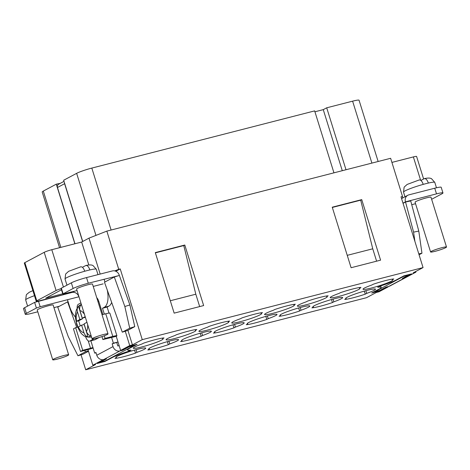 <?xml version="1.0" encoding="UTF-8"?>
<svg xmlns="http://www.w3.org/2000/svg" width="470" height="470" viewBox="0 0 470 470"><rect width="100%" height="100%" fill="white"/><g stroke="black" fill="none" stroke-linecap="round" stroke-linejoin="round"><path stroke-width="0.7" d="M435.097 251.327A8.337 0.817 -17.3 0 1 430.579 251.973A8.337 0.817 -17.3 0 1 441.982 247.661A8.337 0.817 -17.3 0 1 446.5 247.014A8.337 0.817 -17.3 0 1 435.097 251.327M430.579 251.973L415.075 202.182A8.337 0.817 -17.3 0 1 426.478 197.87A8.337 0.817 -17.3 0 1 430.99 197.224L446.5 247.014M404.97 196.777L403.524 192.124A16.374 1.604 -17.3 0 1 423.241 184.375A16.374 1.604 -17.3 0 1 425.92 183.658A16.374 1.604 -17.3 0 1 428.37 183.059A16.374 1.604 -17.3 0 1 434.791 182.389L431.454 178.641L430.749 178.371C429.463 177.901 427.365 177.977 424.439 178.612L424.081 178.747C425.697 178.224 427.124 179.663 428.37 183.059M423.241 184.375C421.995 180.979 420.562 179.54 418.952 180.063M419.222 179.951L407.132 184.44L404.135 187.148L403.524 192.124M421.373 180.88L421.19 180.286L424.081 178.747M431.636 199.286L441.847 193.857A11.909 1.169 162.7 0 0 442.957 192.947A11.909 1.169 162.7 0 0 436.507 193.875L405.487 201.836L402.99 203.163M411.732 204.685L415.551 203.704M442.957 192.947L441.195 187.289A11.909 1.169 162.7 0 0 434.744 188.217L408.853 194.862A5.957 5.264 -118 0 0 407.813 195.262A5.957 5.264 -118 0 0 405.487 201.836M57.252 359.139A8.337 0.817 -17.3 0 1 52.734 359.785A8.337 0.817 -17.3 0 1 64.137 355.473A8.337 0.817 -17.3 0 1 68.655 354.827A8.337 0.817 -17.3 0 1 57.252 359.139M52.734 359.785L37.23 310A8.337 0.817 -17.3 0 1 48.633 305.688A8.337 0.817 -17.3 0 1 53.145 305.042L68.655 354.827M32.894 290.619L29.287 292.252L26.725 294.338L26.291 294.966L25.674 299.942A16.374 1.604 -17.3 0 1 34.469 295.671M36.384 308.032L40.179 306.722L78.895 296.787A5.957 5.264 -118 0 0 72.004 292.446L34.621 302.374L36.384 308.032L26.373 313.367A11.909 1.169 162.7 0 0 25.262 314.271A11.909 1.169 162.7 0 0 31.713 313.349L37.788 311.792M53.956 307.644L59.379 306.252M34.621 302.374L24.61 307.703A11.909 1.169 162.7 0 0 23.5 308.614L25.262 314.271M96.603 338.194A8.337 0.817 -17.3 0 1 92.091 338.841A8.337 0.817 -17.3 0 1 103.494 334.528A8.337 0.817 -17.3 0 1 108.006 333.882A8.337 0.817 -17.3 0 1 96.603 338.194M92.091 338.841L76.581 289.05A8.337 0.817 -17.3 0 1 87.984 284.738A8.337 0.817 -17.3 0 1 92.502 284.091L108.006 333.882M66.951 285.167L65.03 278.992A16.374 1.604 -17.3 0 1 84.753 271.237A16.374 1.604 -17.3 0 1 87.426 270.52A16.374 1.604 -17.3 0 1 89.882 269.921A16.374 1.604 -17.3 0 1 96.297 269.251L92.966 265.503L92.255 265.233C90.974 264.763 88.871 264.845 85.945 265.48L85.593 265.609C87.203 265.092 88.63 266.531 89.882 269.921M84.753 271.237C83.501 267.841 82.074 266.402 80.464 266.925M80.728 266.819L68.638 271.308L65.647 274.016L65.03 278.992M82.879 267.747L82.697 267.154L85.593 265.609M63.098 293.815L62.821 294.044L61.059 288.386L61.335 288.157L63.098 293.815L73.109 288.486A11.909 1.169 -17.3 0 1 88.284 283.234L118.516 275.696M62.821 294.044L77.056 290.572M103.147 283.874L93.225 286.424M61.335 288.157L71.346 282.828A11.909 1.169 -17.3 0 1 86.521 277.576L112.412 270.932A5.957 5.264 62 0 1 119.304 275.273M388.837 286.406A5.957 5.264 62 0 0 389.871 286.007L406.103 277.365A5.957 5.264 -118 0 1 405.07 277.77L388.837 286.406L386.093 287.111L379.819 290.454L374.467 291.952L403.471 276.448L408.818 274.95L402.326 278.469L405.07 277.77M406.656 277.018A5.957 5.264 -118 0 1 406.103 277.365M155.617 339.575A18.048 1.768 162.7 0 0 143.497 343.194L142.058 343.964A15.598 1.528 162.7 0 0 133.269 348.182A15.598 1.528 162.7 0 0 148.62 345.004A15.598 1.528 162.7 0 0 163.061 338.905A15.598 1.528 162.7 0 0 162.585 338.694L164.024 337.93A18.048 1.768 162.7 0 0 155.617 339.575M116.202 356.971L116.401 357.623L114.962 358.387A18.048 1.768 162.7 0 0 135.489 353.123L136.929 352.353A15.598 1.528 162.7 0 0 145.718 348.135A15.598 1.528 162.7 0 0 137.269 349.345A15.598 1.528 162.7 0 0 115.931 357.412A15.598 1.528 162.7 0 0 116.401 357.623M188.441 331.15A18.048 1.768 162.7 0 0 176.321 334.775L174.881 335.539A15.598 1.528 162.7 0 0 166.092 339.757A15.598 1.528 162.7 0 0 181.444 336.579A15.598 1.528 162.7 0 0 195.884 330.481A15.598 1.528 162.7 0 0 195.408 330.275L196.848 329.505A18.048 1.768 162.7 0 0 188.441 331.15M149.025 348.552L149.225 349.198L147.786 349.968A18.048 1.768 162.7 0 0 168.313 344.698L169.752 343.928A15.598 1.528 162.7 0 0 178.541 339.71A15.598 1.528 162.7 0 0 170.093 340.92A15.598 1.528 162.7 0 0 148.755 348.993A15.598 1.528 162.7 0 0 149.225 349.198M221.264 322.726A18.048 1.768 162.7 0 0 209.144 326.35L207.705 327.114A15.598 1.528 162.7 0 0 198.916 331.338A15.598 1.528 162.7 0 0 214.267 328.16A15.598 1.528 162.7 0 0 228.708 322.056A15.598 1.528 162.7 0 0 228.232 321.85L229.671 321.081A18.048 1.768 162.7 0 0 221.264 322.726M181.849 340.127L182.049 340.774L180.609 341.543A18.048 1.768 162.7 0 0 201.137 336.273L202.576 335.51A15.598 1.528 162.7 0 0 211.365 331.285A15.598 1.528 162.7 0 0 202.917 332.496A15.598 1.528 162.7 0 0 181.579 340.568A15.598 1.528 162.7 0 0 182.049 340.774M254.088 314.307A18.048 1.768 162.7 0 0 241.968 317.926L240.528 318.695A15.598 1.528 162.7 0 0 231.739 322.913A15.598 1.528 162.7 0 0 247.091 319.735A15.598 1.528 162.7 0 0 261.532 313.637A15.598 1.528 162.7 0 0 261.056 313.425L262.495 312.656A18.048 1.768 162.7 0 0 254.088 314.307M214.672 331.703L214.872 332.355L213.433 333.118A18.048 1.768 162.7 0 0 233.96 327.849L235.4 327.085A15.598 1.528 162.7 0 0 244.189 322.866A15.598 1.528 162.7 0 0 235.74 324.071A15.598 1.528 162.7 0 0 214.402 332.143A15.598 1.528 162.7 0 0 214.872 332.355M286.912 305.882A18.048 1.768 162.7 0 0 274.791 309.501L273.352 310.271A15.598 1.528 162.7 0 0 264.563 314.489A15.598 1.528 162.7 0 0 279.914 311.31A15.598 1.528 162.7 0 0 294.355 305.212A15.598 1.528 162.7 0 0 293.879 305.001L295.319 304.237A18.048 1.768 162.7 0 0 286.912 305.882M247.496 323.278L247.696 323.93L246.257 324.694A18.048 1.768 162.7 0 0 266.784 319.43L268.223 318.66A15.598 1.528 162.7 0 0 277.012 314.442A15.598 1.528 162.7 0 0 268.564 315.652A15.598 1.528 162.7 0 0 247.226 323.718A15.598 1.528 162.7 0 0 247.696 323.93M319.735 297.457A18.048 1.768 162.7 0 0 307.615 301.082L306.176 301.846A15.598 1.528 162.7 0 0 297.387 306.064A15.598 1.528 162.7 0 0 312.738 302.886A15.598 1.528 162.7 0 0 327.179 296.787A15.598 1.528 162.7 0 0 326.703 296.576L328.142 295.812A18.048 1.768 162.7 0 0 319.735 297.457M280.32 314.859L280.519 315.505L279.08 316.269A18.048 1.768 162.7 0 0 299.607 311.005L301.047 310.235A15.598 1.528 162.7 0 0 309.836 306.017A15.598 1.528 162.7 0 0 301.387 307.227A15.598 1.528 162.7 0 0 280.044 315.294A15.598 1.528 162.7 0 0 280.519 315.505M313.143 306.434L313.343 307.08L311.904 307.85A18.048 1.768 162.7 0 0 332.431 302.58L333.87 301.816A15.598 1.528 162.7 0 0 342.659 297.592A15.598 1.528 162.7 0 0 334.211 298.803A15.598 1.528 162.7 0 0 312.867 306.875A15.598 1.528 162.7 0 0 313.343 307.08M345.961 298.009L346.167 298.656L344.727 299.425A18.048 1.768 162.7 0 0 365.255 294.155L366.694 293.392A15.598 1.528 162.7 0 0 375.483 289.173A15.598 1.528 162.7 0 0 367.035 290.378A15.598 1.528 162.7 0 0 345.691 298.45A15.598 1.528 162.7 0 0 346.167 298.656M385.382 280.613A18.048 1.768 162.7 0 0 373.262 284.233L371.823 285.002A15.598 1.528 162.7 0 0 363.034 289.22A15.598 1.528 162.7 0 0 378.385 286.042A15.598 1.528 162.7 0 0 392.82 279.938A15.598 1.528 162.7 0 0 392.35 279.732L393.789 278.963A18.048 1.768 162.7 0 0 385.382 280.613M352.559 289.032A18.048 1.768 162.7 0 0 340.439 292.657L338.999 293.421A15.598 1.528 162.7 0 0 330.21 297.645A15.598 1.528 162.7 0 0 345.562 294.467A15.598 1.528 162.7 0 0 359.997 288.363A15.598 1.528 162.7 0 0 359.527 288.157L360.966 287.387A18.048 1.768 162.7 0 0 352.559 289.032M199.668 306.587L195.814 294.208L183.764 245.575L184.792 245.029L203.651 305.565L174.159 313.132L155.306 252.596L184.792 245.029M183.764 245.575L155.388 252.854M195.814 294.208L170.304 300.753M332.243 207.188L361.736 199.621L380.588 260.157L351.102 267.724L332.243 207.188M114.704 270.896L118.74 269.31L106.843 231.117L390.635 158.29L402.526 196.483L402.643 198.017M118.74 269.31L120.238 268.928L115.832 271.272M377.727 287L377.815 287.288L379.919 286.171A21.555 2.115 -17.3 0 0 396.004 280.067L396.927 279.574A21.555 2.115 -17.3 0 0 397.115 279.468L403.906 275.861L411.603 273.887L404.84 277.488L406.814 276.983L415.915 272.136L413.218 272.829L423.059 267.589L142.263 339.651L120.238 268.928M423.059 267.589L401.033 196.865L402.526 196.483M111.731 357.476L111.825 357.776L112.747 357.288L112.653 356.983M130.208 347.636L130.302 347.941L137.064 344.34L129.373 346.314L122.605 349.915L120.631 350.42L116.243 336.332A7.15 0.699 162.7 0 0 116.913 335.786A7.15 0.699 162.7 0 0 113.041 336.344A7.15 0.699 162.7 0 0 112.794 336.403L105.092 338.382L102.877 339.563L116.243 336.332L118.005 341.99L112.16 343.829L113.393 343.176L111.578 337.366M104.74 361.154L104.845 361.495L111.607 357.893L111.513 357.588M377.815 287.288A21.555 2.115 -17.3 0 1 381.17 287.399A21.555 2.115 -17.3 0 1 379.59 288.809L378.667 289.297A21.555 2.115 -17.3 0 1 378.421 289.42L371.688 293.016L379.378 291.042L386.146 287.44L388.12 286.929L388.02 286.618M388.12 286.929L379.02 291.776L376.329 292.469L366.488 297.704L85.693 369.767L95.533 364.526L92.837 365.219L101.937 360.373L103.917 359.867L97.149 363.469L104.845 361.495M142.263 339.651L132.428 344.886L129.732 345.579L120.631 350.42M112.747 357.288A21.555 2.115 -17.3 0 1 128.833 351.184L130.936 350.062A21.555 2.115 -17.3 0 1 127.582 349.95A21.555 2.115 -17.3 0 1 129.162 348.546L130.084 348.059A21.555 2.115 -17.3 0 1 130.331 347.935L130.302 347.941M82.732 241.468L63.662 180.245L76.639 173.336A11.909 1.169 -17.3 0 1 91.815 168.084L314.653 110.897L333.947 172.837M346.002 169.746L326.709 107.806L352.606 101.162A11.909 1.169 -17.3 0 1 359.056 100.233L378.139 161.498M24.875 262.618L36.766 300.812A5.957 0.582 162.7 0 0 36.214 301.264L24.317 263.071A5.957 0.582 -17.3 0 1 24.875 262.618L44.203 252.325A5.957 0.582 -17.3 0 1 51.794 249.699L81.668 242.038L88.989 238.137L106.843 231.117M391.915 162.414L413.365 156.915A5.957 0.582 -17.3 0 1 416.59 156.451L423.611 178.994M36.766 300.812L56.1 290.519L44.203 252.325M36.214 301.264A5.957 0.582 162.7 0 0 39.439 300.8L69.313 293.139M61.488 289.773L45.69 298.18L62.745 293.803M61.129 288.621A5.957 0.582 162.7 0 0 56.1 290.519M100.181 274.075L88.989 238.137M88.818 264.992L81.668 242.038M85.693 369.767L81.034 354.803M386.052 287.135L386.146 287.44M404.84 277.488L404.74 277.183M415.915 272.136L415.715 271.501M132.428 344.886L127.881 330.298M129.732 345.579L125.267 331.238M104.346 314.136L102.513 308.255L107.131 307.069L109.005 313.085L107.131 307.069L108.852 306.152A17.866 8.172 -104.4 0 0 111.672 302.398M103.917 359.867L103.817 359.55M111.537 357.576L111.637 357.887M101.937 360.373L101.726 359.679M92.837 365.219L87.96 349.557M59.555 247.708L42.2 191.989A11.909 1.169 -17.3 0 1 43.31 191.079L56.282 184.17L74.853 243.783M60.195 183.382L56.282 184.17M326.709 107.806L323.266 109.639L314.929 111.778M342.283 170.698L323.266 109.639M359.344 287.57L359.527 288.157M392.168 279.145L392.35 279.732M365.854 290.689L366.694 293.392M364.303 291.112L365.255 294.155M333.03 299.114L333.87 301.816M331.479 299.537L332.431 302.58M300.207 307.539L301.047 310.235M298.656 307.962L299.607 311.005M326.521 295.994L326.703 296.576M267.383 315.957L268.223 318.66M265.832 316.386L266.784 319.43M293.697 304.419L293.879 305.001M234.559 324.382L235.4 327.085M233.008 324.805L233.96 327.849M260.874 312.838L261.056 313.425M201.736 332.807L202.576 335.51M200.185 333.23L201.137 336.273M228.05 321.263L228.232 321.85M168.912 341.232L169.752 343.928M167.361 341.655L168.313 344.698M195.226 329.687L195.408 330.275M136.089 349.651L136.929 352.353M134.537 350.079L135.489 353.123M162.403 338.112L162.585 338.694M379.272 290.695L379.378 291.042M130.084 348.059L129.99 347.753M129.068 348.241L129.162 348.546M332.325 207.452L360.702 200.167L372.751 248.8L376.605 261.179M360.702 200.167L361.736 199.621M347.242 255.345L372.751 248.8M116.913 335.786L109.862 313.155A7.15 0.699 162.7 0 0 105.991 313.713A7.15 0.699 162.7 0 0 105.75 313.772L112.794 336.403M85.182 316.663L82.303 318.196L79.953 310.658C79.33 308.467 79.659 306.569 80.952 304.977A16.474 7.538 75.6 0 0 78.496 306.287C77.198 307.885 76.869 309.777 77.491 311.963L79.841 319.506L76.187 321.48L77.021 324.318L77.95 327.138L81.604 325.164L83.954 332.707C84.676 334.863 86.057 336.32 88.084 337.072A16.474 7.538 75.6 0 0 90.54 335.762C88.513 335.01 87.138 333.559 86.415 331.397L84.065 323.853L86.944 322.32M90.863 340.815L94.699 353.129L96.027 352.788M80.905 302.927L78.384 304.266A5.957 2.726 -104.4 0 0 77.133 308.214M85.569 336.532L85.616 336.69A5.957 2.726 -104.4 0 0 89.558 341.149A5.957 2.726 -104.4 0 0 89.84 341.044L94.135 338.753M94.699 353.129L95.927 352.471L96.791 355.244L113.023 346.602L112.16 343.829M102.513 308.255L104.234 307.339A17.866 8.172 -104.4 0 0 107.266 290.055M104.945 281.994L104.07 279.186M74.607 291.2L72.439 292.358M67.457 299.725L69.437 306.076A17.866 8.172 -104.4 0 0 75.394 316.991M102.883 314.506L98.806 301.405A5.957 2.726 -104.4 0 0 96.732 297.686M89.558 341.149L94.687 339.834A5.957 2.726 -104.4 0 0 94.969 339.728L99.205 337.472M113.393 343.176L118.005 341.99M103.682 359.585L106.426 358.88L99.934 362.405L105.286 360.907L134.285 345.403L128.933 346.901L122.658 350.238L119.915 350.943L103.682 359.585A5.957 5.264 -118 0 1 96.791 355.244M113.023 346.602A5.957 5.264 62 0 0 119.915 350.943M122.658 350.238L122.564 349.927M119.145 345.644L117.817 345.985L116.777 342.648M64.449 182.771A2.979 2.632 62 0 0 64.596 183.705L82.608 241.533M64.596 183.705L57.463 187.501L74.983 243.748M57.463 187.501A2.979 2.632 -118 0 1 58.633 184.216L64.008 181.35M85.37 317.274L82.303 318.196M81.604 325.164L84.171 324.506L88.084 337.072M78.496 306.287L82.409 318.848L78.666 320.84L80.241 325.892M78.666 320.84L76.187 321.48M82.409 318.848L79.841 319.506M101.955 336.602L102.877 339.563M104.281 335.78L105.092 338.382M105.75 313.772L102.043 314.724M77.638 327.155L75.658 327.666L82.708 350.297L80.499 351.478L88.201 349.498A7.15 0.699 162.7 0 0 93.113 348.047M75.658 327.666L73.449 328.841L80.499 351.478M88.213 340.844L90.534 348.288L82.708 350.297M92.937 347.471L90.534 348.288M403.043 203.316L405.528 201.994L410.733 200.937L418.788 231.076L421.954 253.218L419.064 254.758M421.954 253.218L418.782 253.859M418.788 231.076L413.582 232.133L414.916 241.445M405.528 201.994L413.582 232.133M122.288 332.167L127.329 330.598L134.761 326.638L129.72 328.213L122.288 332.167L104.481 282.241L114.316 277.006L119.362 275.432L129.885 304.936L134.761 326.638M114.316 277.006L124.838 306.511L129.885 304.936M124.838 306.511L129.72 328.213M76.686 327.402L67.586 301.881L68.079 301.728M67.586 301.881L57.745 307.122L68.267 336.626L77.961 355.767L85.393 351.807L84.87 350.35M85.393 351.807L88.372 350.879M77.961 355.767L83.002 354.192L88.495 351.266M436.507 193.875L434.744 188.217M26.373 313.367L24.61 307.703M40.179 306.722L38.417 301.064M73.109 288.486L71.346 282.828M88.284 283.234L86.521 277.576M374.69 291.77L374.596 291.465M403.471 276.448L403.372 276.143M76.639 173.336L95.968 235.394M352.606 101.162L371.899 163.102M51.794 249.699L63.426 287.047M420.632 180.245L413.365 156.915M91.815 168.084L111.108 230.024M43.31 191.079L60.847 247.379M128.545 350.262L128.833 351.184M77.491 311.963A11.315 5.176 -104.4 0 0 76.563 321.251M84.471 314.377A11.315 5.176 -104.4 0 0 79.953 310.658M86.415 331.397A11.315 5.176 -104.4 0 0 87.655 324.606M78.326 326.909A11.315 5.176 -104.4 0 0 83.954 332.707M104.234 307.339L108.852 306.152M100.157 362.223L100.057 361.918M128.933 346.901L128.839 346.602M97.96 301.623L98.806 301.405M89.84 341.044L94.969 339.728M436.471 187.794L434.791 182.389M401.568 198.587L407.813 195.262M27.601 306.117L25.674 299.942M97.977 274.639L96.297 269.251M374.467 291.952L374.355 291.594M408.818 274.95L408.718 274.627M380.706 285.919L381.17 287.399M127.341 349.163L127.582 349.95M81.292 304.178L77.85 307.086L76.369 309.918L75.541 313.449L75.417 317.473L76.722 324.623C79.113 330.557 81.11 333.906 82.72 334.681C84.018 336.514 86.903 337.319 91.374 337.09M99.934 362.405L99.822 362.047M134.285 345.403L134.179 345.08"/></g></svg>
